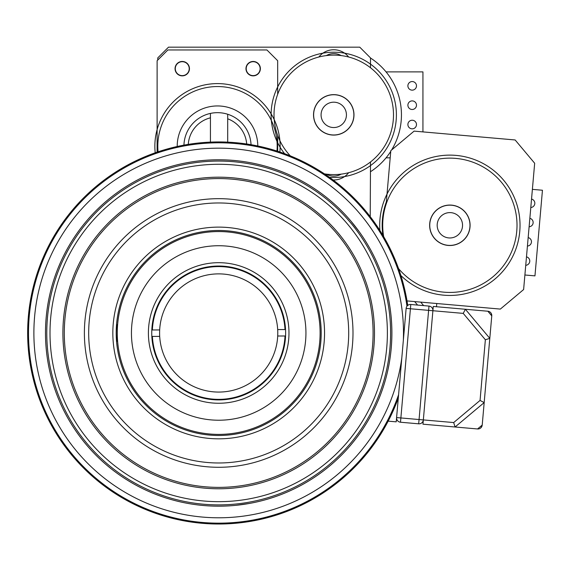 <?xml version="1.0" encoding="UTF-8"?>
<svg xmlns="http://www.w3.org/2000/svg" width="571" height="571" viewBox="0 0 571 571"><rect width="100%" height="100%" fill="white"/><g stroke="black" fill="none" stroke-linecap="round" stroke-linejoin="round"><path stroke-width="0.86" d="M341.194 55.587A15.046 15.046 0 0 0 326.312 55.587M326.312 174.141A15.046 15.046 0 0 0 341.194 174.141M423.639 305.606L420.706 302.116M436.48 306.734L436.765 303.522L436.48 306.734M485.364 339.759L480.054 400.435L484.179 402.584L489.804 338.36L465.379 309.261L463.238 313.386L485.364 339.759L489.804 338.36L491.767 315.884L491.317 313.565A4.297 4.297 0 0 1 491.752 315.021M491.267 313.465A4.297 4.297 0 0 0 487.862 311.231L433.275 306.449L432.897 310.731L422.968 424.189L455.08 427.001L484.179 402.584L482.217 425.06L477.556 428.964A4.297 4.297 0 0 0 482.052 425.909L482.217 425.06M480.054 400.435L453.681 422.561L455.08 427.001L477.556 428.964M480.725 427.95L481.953 426.216M491.31 313.55L490.803 312.772M487.862 311.231L491.767 315.884L491.759 315.021M485.421 388.451L485.136 391.663M453.681 422.561L423.347 419.913A4.297 4.297 0 0 1 418.686 423.818A4.297 4.297 0 0 0 423.347 419.913L419.064 419.535L418.686 423.818L400.492 422.226L418.686 423.818M428.992 306.077L428.614 310.36L432.897 310.731A4.297 4.297 0 0 0 428.992 306.077L410.792 304.486A4.297 4.297 0 0 0 406.138 308.39L396.588 417.572A4.297 4.297 0 0 0 400.492 422.226L411.199 423.161M407.016 300.917L500.346 309.082L523.621 289.547L534.67 163.249L515.142 139.966L414.096 131.123L390.814 150.658L386.139 204.097M383.427 235.088L383.341 236.101M388.166 421.148L396.21 421.848L396.588 417.572L400.871 417.943L410.792 304.486M398.087 400.442L397.437 400.385M485.9 382.955L488.084 357.988M218.693 434.403A101.431 101.431 0 0 0 306.527 282.267A101.431 101.431 0 0 0 130.852 282.267A101.431 101.431 0 0 0 218.693 434.403M370.5 161.964L370.222 216.645M157.76 60.069L157.76 57.914L168.502 47.172L359.759 47.172L370.5 57.914L370.5 67.763M318.861 57.007A18.907 18.907 0 0 1 348.645 57.007M348.645 172.713A18.907 18.907 0 0 1 333.064 179.965M253.167 61.697A6.959 6.959 0 0 1 259.198 72.146A6.959 6.959 0 0 1 247.143 72.146A6.959 6.959 0 0 1 253.167 61.697M182.256 61.697A6.959 6.959 0 0 1 188.287 72.146A6.959 6.959 0 0 1 176.225 72.146A6.959 6.959 0 0 1 182.256 61.697M274.201 119.624A62.639 62.639 0 0 0 155.205 152.8A62.639 62.639 0 0 1 208.579 84.237A62.639 62.639 0 0 1 279.876 152A62.639 62.639 0 0 0 279.897 140.709M177.21 146.497A40.291 40.291 0 0 1 211.762 106.356A40.291 40.291 0 0 1 257.792 145.983M158.074 151.815A59.684 59.684 0 0 1 209 87.156A59.684 59.684 0 0 1 276.992 151.051M157.111 152.136L157.111 60.712L167.86 49.962L266.921 49.962L277.67 60.712L277.67 94.294M277.67 135.434L277.67 151.272M175.054 68.663A7.202 7.202 0 0 0 182.256 75.857A7.202 7.202 0 0 0 189.458 68.663A7.202 7.202 0 0 0 182.256 61.461A7.202 7.202 0 0 0 175.054 68.663M245.973 68.663A7.202 7.202 0 0 0 253.167 75.857A7.202 7.202 0 0 0 260.369 68.663A7.202 7.202 0 0 0 253.167 61.461A7.202 7.202 0 0 0 245.973 68.663M251.04 144.699A33.575 33.575 0 0 0 227.701 114.25L227.701 118.797A29.278 29.278 0 0 1 246.693 144.006M227.701 118.797L227.701 142.15M188.28 144.377A29.278 29.278 0 0 1 210.435 117.826L210.435 113.415A33.575 33.575 0 0 0 183.941 145.127M210.435 142.115L210.435 117.826M210.435 113.415A33.575 33.575 0 0 1 227.701 114.25M116.563 324.221L117.155 324.813L117.155 341.144L116.563 341.736M116.191 332.979A102.502 102.502 0 0 1 269.94 244.21A102.502 102.502 0 0 1 269.94 421.748A102.502 102.502 0 0 1 116.191 332.979M112.837 332.979A105.849 105.849 0 0 0 271.618 424.646A105.849 105.849 0 0 0 271.618 241.305A105.849 105.849 0 0 0 112.837 332.979M88.683 332.979A130.01 130.01 0 0 1 283.694 220.385A130.01 130.01 0 0 1 283.694 445.566A130.01 130.01 0 0 1 88.683 332.979M84.387 332.979A134.306 134.306 0 0 0 285.843 449.291A134.306 134.306 0 0 0 285.843 216.666A134.306 134.306 0 0 0 84.387 332.979M64.295 332.979A154.398 154.398 0 0 1 295.892 199.265A154.398 154.398 0 0 1 295.892 466.693A154.398 154.398 0 0 1 64.295 332.979M381.014 276.364A171.914 171.914 0 0 0 88.505 220.706A171.914 171.914 0 0 0 186.553 501.859A171.914 171.914 0 0 0 381.014 276.364M377.973 277.427A168.688 168.688 0 0 1 187.16 498.69A168.688 168.688 0 0 1 90.946 222.811A168.688 168.688 0 0 1 377.973 277.427M365.797 281.674A155.797 155.797 0 0 1 189.565 486.028A155.797 155.797 0 0 1 100.71 231.234A155.797 155.797 0 0 1 365.797 281.674M398.294 398.087A191.035 191.035 0 0 1 49.477 421.641A191.035 191.035 0 0 1 159.737 151.265A191.035 191.035 0 0 1 407.73 305.414M42.504 261.382C46.137 252.839 46.137 252.839 42.504 261.382C39.142 270.04 39.142 270.04 42.504 261.382M58.228 267.77L60.854 261.661M368.787 216.195C374.369 223.611 374.369 223.611 368.787 216.195C362.97 208.957 362.97 208.957 368.787 216.195M351.201 221.448L359.373 231.947M237.629 522.208L238.178 522.158M249.02 503.501L235.844 505.328M251.354 520.331L251.897 520.238M185.696 145.684L183.584 146.069C180.864 146.59 180.864 146.59 183.584 146.069M201.677 143.564C204.439 143.328 204.439 143.328 201.677 143.564L199.536 143.756M406.973 306.199A190.179 190.179 0 0 0 126.234 166.789A190.179 190.179 0 0 0 96.656 478.841A190.179 190.179 0 0 0 398.594 394.654M401.806 357.938A184.804 184.804 0 0 1 119.268 488.762A184.804 184.804 0 0 1 118.932 177.41A184.804 184.804 0 0 1 403.354 340.188M390.257 309.218A173.199 173.199 0 0 1 153.485 493.437A173.199 173.199 0 0 1 112.33 196.281A173.199 173.199 0 0 1 390.257 309.218M528.168 237.579A4.297 4.297 0 0 1 527.433 246.044M526.483 256.843A4.297 4.297 0 0 1 525.741 265.308M531.544 199.043A4.297 4.297 0 0 1 530.802 207.509M529.859 218.315A4.297 4.297 0 0 1 529.117 226.78M532.386 189.365L542.45 190.243L534.956 275.872L524.899 274.994M450.969 212.655A12.676 12.676 0 0 1 460.247 232.561A12.676 12.676 0 0 1 438.371 230.641A12.676 12.676 0 0 1 450.969 212.655M382.934 235.409A67.692 67.692 0 0 1 386.331 201.927M412.191 120.238A4.297 4.297 0 0 1 415.909 126.683A4.297 4.297 0 0 1 408.465 126.683A4.297 4.297 0 0 1 412.191 120.238M412.191 81.553A4.297 4.297 0 0 1 415.909 87.998A4.297 4.297 0 0 1 408.465 87.998A4.297 4.297 0 0 1 412.191 81.553M412.191 100.896A4.297 4.297 0 0 1 415.909 107.341A4.297 4.297 0 0 1 408.465 107.341A4.297 4.297 0 0 1 412.191 100.896M390.186 157.839L386.053 157.839M386.053 71.882L422.933 71.882L422.933 131.901M333.757 102.188A12.676 12.676 0 0 1 344.734 121.202A12.676 12.676 0 0 1 322.772 121.202A12.676 12.676 0 0 1 333.757 102.188M370.5 58.014A67.692 67.692 0 0 1 391.62 149.987M390.757 151.372A67.692 67.692 0 0 1 370.5 171.714M400.885 275.522A70.162 70.162 0 0 0 513.636 254.538A70.162 70.162 0 0 0 455.979 155.391A70.162 70.162 0 0 0 379.893 230.463M399.557 274.187A70.162 70.162 0 0 0 513.243 255.387A70.162 70.162 0 0 0 455.979 155.391A70.162 70.162 0 0 0 380.058 232.34M451.618 205.239A20.128 20.128 0 0 1 466.35 236.829A20.128 20.128 0 0 1 431.626 233.789A20.128 20.128 0 0 1 451.618 205.239M384.183 239.278A67.157 67.157 0 0 1 455.715 158.388A67.157 67.157 0 0 1 508.861 257.364A67.157 67.157 0 0 1 396.895 266.564M448.099 245.43A20.221 20.221 0 0 1 433.296 213.69A20.221 20.221 0 0 1 468.191 216.737A20.221 20.221 0 0 1 448.099 245.43M276.985 141.337A62.639 62.639 0 0 0 284.572 153.656A62.639 62.639 0 0 1 333.757 52.225A62.639 62.639 0 0 1 396.36 116.991A62.639 62.639 0 0 1 329.496 177.36A62.639 62.639 0 0 0 396.36 116.991A62.639 62.639 0 0 0 333.757 52.225A62.639 62.639 0 0 0 271.375 120.545M333.757 94.736A20.128 20.128 0 0 1 351.179 124.928A20.128 20.128 0 0 1 316.327 124.928A20.128 20.128 0 0 1 333.757 94.736M290.318 155.876A59.741 59.741 0 0 1 333.757 55.123A59.741 59.741 0 0 1 393.312 119.539A59.741 59.741 0 0 1 324.428 173.869M333.757 135.084A20.221 20.221 0 0 1 316.241 104.75A20.221 20.221 0 0 1 351.265 104.75A20.221 20.221 0 0 1 333.757 135.084M151.843 336.412L152.393 336.412L151.843 336.412M159.694 336.39L152.393 336.412A66.393 66.393 0 0 0 218.907 399.365A66.393 66.393 0 0 0 285.015 335.991L277.706 336.012A59.091 59.091 0 0 0 277.684 329.567L284.993 329.538A66.393 66.393 0 0 0 218.479 266.586A66.393 66.393 0 0 0 152.371 329.967L159.673 329.945A59.091 59.091 0 0 0 218.879 392.07A59.091 59.091 0 0 0 277.706 336.012M151.822 329.967L152.371 329.967L151.822 329.967M159.673 329.945A59.091 59.091 0 0 1 218.5 273.88A59.091 59.091 0 0 1 277.684 329.567M218.693 266.036A66.935 66.935 0 0 1 276.664 366.446A66.935 66.935 0 0 1 160.722 366.446A66.935 66.935 0 0 1 218.693 266.036M218.693 262.689A70.29 70.29 0 0 0 157.817 368.124A70.29 70.29 0 0 0 279.562 368.124A70.29 70.29 0 0 0 218.693 262.689M218.693 245.73A87.249 87.249 0 0 1 294.251 376.603A87.249 87.249 0 0 1 143.135 376.603A87.249 87.249 0 0 1 218.693 245.73M414.653 301.588L417.587 305.078M432.897 310.731L463.238 313.386M400.492 422.226L400.871 417.943L419.064 419.535L428.614 310.36L406.138 308.39"/></g></svg>
